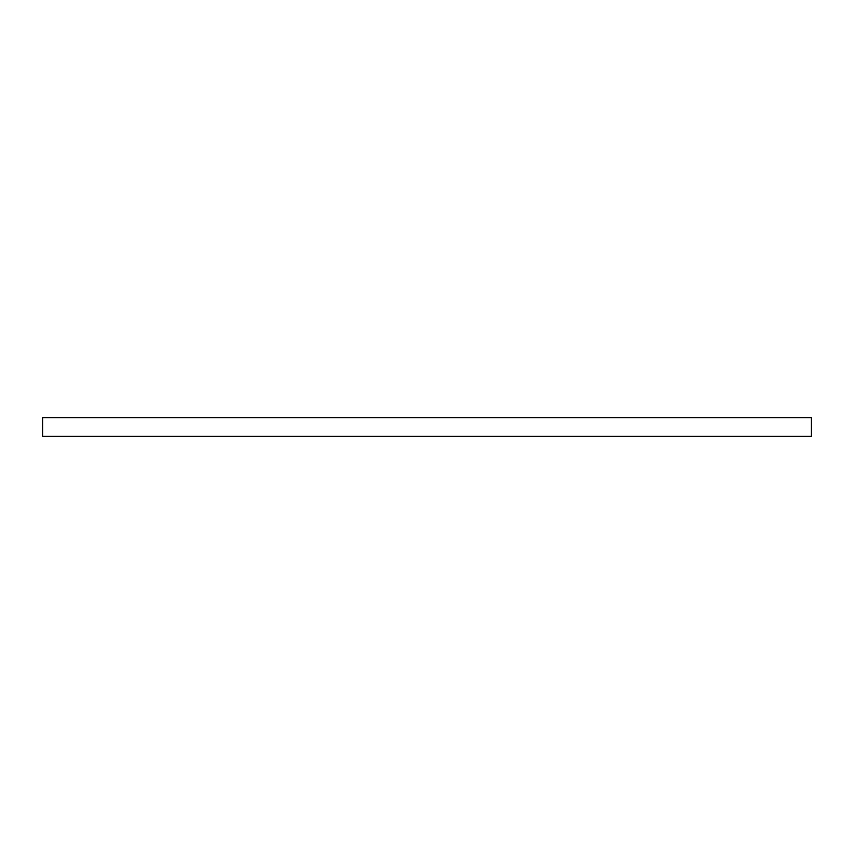 <?xml version="1.0" encoding="UTF-8"?>
<svg xmlns="http://www.w3.org/2000/svg" width="854" height="854" viewBox="0 0 854 854"><rect width="100%" height="100%" fill="white"/><g stroke="black" fill="none" stroke-linecap="round" stroke-linejoin="round"><path stroke-width="1.28" d="M628.427 417.627L618.115 417.627L628.427 417.627M342.646 417.627L309.831 417.627L342.646 417.627M136.426 417.627L169.241 417.627L136.426 417.627M487.613 417.627L811.3 417.627L811.3 436.373L803.614 436.373M803.614 417.627L42.7 417.627L42.7 436.373L811.3 436.373M229.534 417.627L249.539 417.627"/></g></svg>
